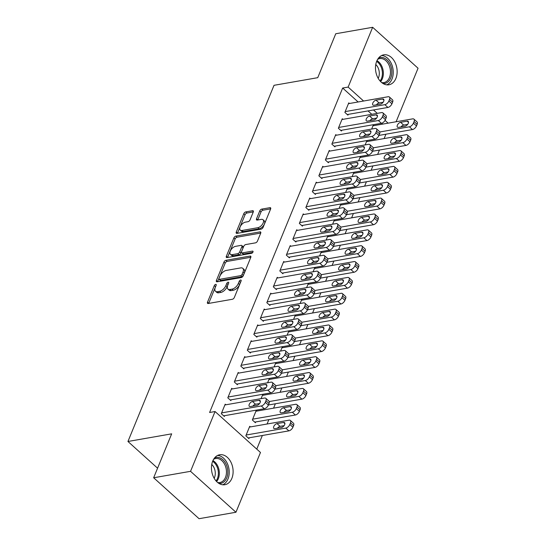<?xml version="1.0" encoding="UTF-8"?>
<svg xmlns="http://www.w3.org/2000/svg" width="546" height="546" viewBox="0 0 546 546"><rect width="100%" height="100%" fill="white"/><g stroke="black" fill="none" stroke-linecap="round" stroke-linejoin="round"><path stroke-width="0.82" d="M215.677 284.384A1.338 0.71 -48 0 0 214.291 285.633L207.514 302.177A1.911 1.01 -48 0 0 207.569 303.358A1.911 1.01 -48 0 0 208.21 303.494L232.357 299.276A1.911 1.01 -48 0 0 234.336 297.488L241.114 280.951A1.338 0.71 -48 0 0 241.073 280.118A1.338 0.71 -48 0 0 240.622 280.023A1.338 0.71 -48 0 0 239.237 281.279L238.363 283.415A6.122 3.242 -48 0 1 232.03 289.148L230.016 289.496A6.122 3.242 -48 0 1 227.962 289.066A6.122 3.242 -48 0 1 227.764 285.271L228.644 283.128A1.338 0.71 -48 0 0 228.603 282.296A1.338 0.71 -48 0 0 228.153 282.2A1.338 0.71 -48 0 0 226.767 283.456L225.887 285.599A6.122 3.242 -48 0 1 219.553 291.325L217.54 291.68A6.122 3.242 -48 0 1 215.486 291.243A6.122 3.242 -48 0 1 215.295 287.449L216.168 285.305A1.338 0.71 -48 0 0 216.127 284.48A1.338 0.71 -48 0 0 215.677 284.384M215.752 286.329A1.338 0.71 -48 0 0 215.52 286.746L208.736 303.283A1.911 1.01 -48 0 0 208.688 303.412M240.697 281.968A1.338 0.71 -48 0 0 240.465 282.384L239.592 284.521L238.363 283.415M228.228 284.145A1.338 0.71 -48 0 0 227.996 284.562L227.116 286.705L225.887 285.599M395.884 78.44A15.199 10.674 -99.9 0 1 388.929 84.78A15.199 10.674 -99.9 0 1 377.777 77.587A15.199 10.674 -99.9 0 1 376.74 61.179A15.199 10.674 -99.9 0 1 383.695 54.839A15.199 10.674 -99.9 0 1 394.847 62.032A15.199 10.674 -99.9 0 1 395.884 78.44M231.859 478.371A15.199 10.674 -99.9 0 1 224.904 484.712A15.199 10.674 -99.9 0 1 213.752 477.525A15.199 10.674 -99.9 0 1 212.715 461.111A15.199 10.674 -99.9 0 1 219.669 454.77A15.199 10.674 -99.9 0 1 230.821 461.964A15.199 10.674 -99.9 0 1 231.859 478.371M253.255 212.032A1.911 1.01 -48 0 0 253.201 210.845A1.911 1.01 -48 0 0 252.552 210.708L245.782 211.896A1.911 1.01 -48 0 0 243.803 213.684L236.268 232.05A1.911 1.01 -48 0 0 236.329 233.238A1.911 1.01 -48 0 0 236.971 233.374L261.111 229.156A1.911 1.01 -48 0 0 263.09 227.361L270.625 208.995A1.911 1.01 -48 0 0 270.563 207.808A1.911 1.01 -48 0 0 269.922 207.678L261.746 209.104A1.911 1.01 -48 0 0 259.766 210.893L256.538 218.755A1.911 1.01 -48 0 0 256.6 219.942A1.911 1.01 -48 0 0 257.241 220.079L261.302 219.369A5.119 2.71 -48 0 1 263.015 219.731A5.119 2.71 -48 0 1 262.524 224.153A5.119 2.71 -48 0 1 257.883 227.696L241.994 230.473A5.119 2.71 -48 0 1 240.274 230.112A5.119 2.71 -48 0 1 240.772 225.689A5.119 2.71 -48 0 1 245.407 222.147L248.055 221.683A1.911 1.01 -48 0 0 250.034 219.895L253.255 212.032M358.128 101.979L342.663 88.036L209.596 412.489L215.063 411.534L260.469 452.47L235.947 512.25L190.547 471.321L215.063 411.534M342.663 88.036L348.13 87.087L372.652 27.3L418.052 68.236L396.103 121.758M235.947 512.25L199.058 518.7L153.651 477.764L171.669 433.838L127.948 441.482L274.024 85.312L317.745 77.675L335.756 33.75L372.652 27.3M153.651 477.764L190.547 471.321M225.928 260.305A1.911 1.01 -48 0 0 223.949 262.094L216.414 280.46A1.911 1.01 -48 0 0 216.475 281.647A1.911 1.01 -48 0 0 217.117 281.784L241.257 277.566A1.911 1.01 -48 0 0 243.236 275.771L250.771 257.405A1.911 1.01 -48 0 0 250.71 256.217A1.911 1.01 -48 0 0 250.068 256.081L225.928 260.305L227.156 261.411A1.911 1.01 -48 0 0 225.177 263.199L217.642 281.565A1.911 1.01 -48 0 0 217.595 281.702M226.344 256.258L233.879 237.892A1.911 1.01 -48 0 1 235.858 236.097L259.998 231.879A1.911 1.01 -48 0 1 260.64 232.016A1.911 1.01 -48 0 1 260.701 233.203L257.473 241.059A1.911 1.01 -48 0 1 255.494 242.854L245.707 244.567A1.911 1.01 -48 0 0 243.728 246.355L241.585 251.57A1.911 1.01 -48 0 0 241.646 252.757A1.911 1.01 -48 0 0 242.287 252.894L252.484 251.112A1.338 0.71 -48 0 1 252.935 251.208A1.338 0.71 -48 0 1 252.805 252.361A1.338 0.71 -48 0 1 251.59 253.289L227.047 257.575A1.911 1.01 -48 0 1 226.406 257.439A1.911 1.01 -48 0 1 226.344 256.258L227.573 257.364L235.101 238.998L233.879 237.892M127.948 441.482L157.576 468.195M342.943 119.356L342.26 118.735L338.363 128.249L341.427 131.02L341.755 130.221M363.097 149.897L363.029 150.491M365.144 144.915L366.803 140.861L367.485 141.482M329.941 151.071L329.252 150.45L325.355 159.964L328.419 162.735L328.747 161.937M350.088 181.613L350.02 182.207M352.136 176.631L353.794 172.577L354.484 173.198M316.933 182.787L316.25 182.166L312.346 191.68L315.411 194.451L315.738 193.653M337.08 213.329L337.012 213.923M339.127 208.347L340.793 204.293L341.475 204.914M303.924 214.503L303.242 213.882L299.338 223.396L302.402 226.167L302.73 225.368M324.078 245.045L324.003 245.639M326.119 240.063L327.784 236.008L328.467 236.63M290.916 246.219L290.233 245.598L286.329 255.112L289.4 257.883L289.721 257.084M311.07 276.761L310.995 277.354M313.111 271.778L314.776 267.724L315.458 268.345M277.907 277.928L277.225 277.313L273.321 286.827L276.392 289.598L276.713 288.8M298.061 308.476L297.993 309.07M300.102 303.494L301.767 299.44L302.45 300.061M264.899 309.643L264.216 309.029L260.312 318.543L263.384 321.307L263.704 320.516M285.053 340.192L284.985 340.786M287.1 335.21L288.759 331.156L289.441 331.777M251.89 341.359L251.208 340.745L247.304 350.259L250.375 353.023L250.703 352.231M272.045 371.908L271.976 372.502M274.092 366.926L275.75 362.872L276.433 363.486M238.889 373.075L238.199 372.461L234.302 381.975L237.367 384.739L237.694 383.947M259.036 403.624L258.968 404.217M261.084 398.641L262.742 394.587L263.431 395.202M225.88 404.791L225.198 404.177L221.294 413.691L224.358 416.455L224.686 415.663M250.423 426.917L249.734 426.303L245.837 435.817L248.901 438.581L249.229 437.79M382.671 124.106L381.695 123.225M371.806 114.312L368.031 110.913M256.763 449.133L262.353 435.496M267.062 424.01L268.857 419.642M273.566 408.155L275.361 403.781M280.071 392.294L281.866 387.926M286.575 376.44L288.37 372.065M293.079 360.578L294.874 356.21M299.583 344.724L301.378 340.349M306.088 328.863L307.883 324.495M312.592 313.008L314.387 308.633M319.096 297.147L320.891 292.779M325.6 281.292L327.395 276.918M332.105 265.431L333.893 261.063M338.609 249.577L340.397 245.202M345.113 233.715L346.901 229.347M351.617 217.861L353.405 213.486M358.115 202L359.91 197.632M364.619 186.145L366.414 181.77M371.123 170.284L372.918 165.916M377.627 154.429L379.422 150.054M384.131 138.568L385.926 134.2M256.927 411.063L256.238 410.449L252.341 419.963L255.405 422.727L255.733 421.935M232.384 388.936L231.695 388.322L227.798 397.836L230.862 400.6L231.19 399.808M265.54 387.769L265.472 388.356M267.588 382.78L269.246 378.733L269.929 379.347M245.393 357.22L244.704 356.606L240.806 366.12L243.871 368.884L244.198 368.093M278.549 356.053L278.48 356.64M280.596 351.064L282.255 347.017L282.937 347.631M258.394 325.505L257.712 324.89L253.808 334.405L256.879 337.169L257.207 336.377M291.557 324.338L291.489 324.925M293.598 319.355L295.263 315.301L295.946 315.916M271.403 293.789L270.72 293.175L266.817 302.689L269.888 305.453L270.209 304.661M304.566 292.622L304.497 293.209M306.606 287.64L308.272 283.586L308.954 284.2M284.411 262.073L283.729 261.459L279.825 270.973L282.896 273.737L283.217 272.945M317.574 260.906L317.499 261.493M319.615 255.924L321.28 251.87L321.963 252.484M297.42 230.357L296.737 229.743L292.833 239.257L295.898 242.021L296.225 241.23M330.583 229.19L330.507 229.777M332.623 224.208L334.288 220.154L334.971 220.768M310.428 198.642L309.746 198.027L305.842 207.541L308.906 210.306L309.234 209.514M343.584 197.475L343.516 198.061M345.632 192.492L347.29 188.438L347.979 189.053M323.437 166.926L322.747 166.312L318.85 175.826L321.915 178.59L322.242 177.798M356.593 165.759L356.524 166.353M358.64 160.777L360.299 156.722L360.988 157.337M336.445 135.21L335.756 134.596L331.859 144.11L334.923 146.874L335.251 146.082M369.601 134.043L369.533 134.637M371.649 129.061L373.307 125.007L373.99 125.621M349.447 103.494L348.764 102.88L344.86 112.394L347.932 115.158L348.259 114.367M388.138 123.15L385.067 120.386M377.272 113.356L373.498 109.958M363.595 101.024L348.13 87.087M215.486 291.243L216.714 292.349A6.122 3.242 -48 0 0 218.769 292.786L217.54 291.68M227.116 286.705A6.122 3.242 -48 0 1 220.782 292.431L218.769 292.786M227.962 289.066L229.19 290.172A6.122 3.242 -48 0 0 231.245 290.608L230.016 289.496M239.592 284.521A6.122 3.242 -48 0 1 233.251 290.254L231.245 290.608M250.826 257.275L227.156 261.411M218.994 278.419A1.338 0.71 -48 0 0 219.042 279.252A1.338 0.71 -48 0 0 219.485 279.347L240.677 275.641A1.338 0.71 -48 0 0 242.062 274.385L242.99 272.133A6.122 3.242 -48 0 0 242.793 268.339A6.122 3.242 -48 0 0 240.738 267.902L226.256 270.434A6.122 3.242 -48 0 0 219.922 276.16L218.994 278.419M219.042 279.252L220.263 280.357A1.338 0.71 -48 0 0 220.714 280.453L219.485 279.347M242.793 268.339L244.021 269.444A6.122 3.242 -48 0 1 244.219 273.239L243.291 275.498A1.338 0.71 -48 0 1 241.905 276.747L220.714 280.453M260.749 233.067L237.08 237.203A1.911 1.01 -48 0 0 235.101 238.998M241.646 252.757L242.874 253.863A1.911 1.01 -48 0 0 243.516 253.999L252.791 252.375M235.544 246.342A5.119 2.71 -48 0 0 230.91 249.884A5.119 2.71 -48 0 0 230.412 254.3A5.119 2.71 -48 0 0 232.132 254.668L237.728 253.685A1.911 1.01 -48 0 0 239.708 251.897L241.851 246.683A1.911 1.01 -48 0 0 241.789 245.495A1.911 1.01 -48 0 0 241.148 245.359L235.544 246.342M230.412 254.3L231.64 255.412A5.119 2.71 -48 0 0 233.36 255.774L232.132 254.668M241.789 245.495L243.018 246.601A1.911 1.01 -48 0 1 243.072 247.788L240.936 253.003A1.911 1.01 -48 0 1 238.957 254.798L233.36 255.774M240.274 230.112L241.503 231.217A5.119 2.71 -48 0 0 243.216 231.579L241.994 230.473M263.015 219.731L264.244 220.837A5.119 2.71 -48 0 1 263.745 225.259A5.119 2.71 -48 0 1 259.111 228.801L243.216 231.579M270.68 208.865L262.967 210.21A1.911 1.01 -48 0 0 260.988 212.005L257.767 219.861A1.911 1.01 -48 0 0 257.719 219.997M253.31 211.903L247.01 213.001A1.911 1.01 -48 0 0 245.031 214.79L237.496 233.156A1.911 1.01 -48 0 0 237.449 233.292M248.218 437.967L288.882 430.862A3.897 2.068 132 0 0 292.915 427.211L293.564 425.627A3.897 2.068 132 0 0 293.441 423.211L290.37 420.447A3.897 2.068 -48 0 0 289.066 420.167L249.413 427.095M290.37 420.447A3.897 2.068 -48 0 1 290.492 422.863L289.844 424.447A3.897 2.068 -48 0 1 285.811 428.098L246.157 435.025M284.104 425.662L280.071 426.365A3.119 1.652 -48 0 0 277.443 428.235M283.558 422.454L276.999 423.6A3.119 1.652 -48 0 0 274.174 425.757A3.119 1.652 -48 0 0 273.874 428.453A3.119 1.652 -48 0 0 274.918 428.671L281.477 427.532A3.119 1.652 -48 0 0 284.302 425.368A3.119 1.652 -48 0 0 284.603 422.679A3.119 1.652 -48 0 0 283.558 422.454L284.937 423.696M224.87 404.968L264.523 398.041A3.897 2.068 -48 0 1 265.827 398.321A3.897 2.068 -48 0 1 265.95 400.737L265.301 402.32A3.897 2.068 -48 0 1 261.268 405.971L221.615 412.899M223.676 415.84L264.339 408.736L261.268 405.971M259.016 400.327A3.119 1.652 132 0 1 260.06 400.552A3.119 1.652 132 0 1 259.76 403.241A3.119 1.652 132 0 1 256.934 405.398L250.375 406.545A3.119 1.652 132 0 1 249.331 406.326A3.119 1.652 132 0 1 249.631 403.63A3.119 1.652 132 0 1 252.457 401.474L259.016 400.327L260.394 401.569M252.9 406.108A3.119 1.652 132 0 1 255.528 404.238L259.562 403.535M265.827 398.321L268.898 401.085A3.897 2.068 132 0 1 269.021 403.501L268.373 405.084A3.897 2.068 132 0 1 264.339 408.736M254.723 422.113L295.386 415.001A3.897 2.068 132 0 0 299.413 411.356L300.068 409.766A3.897 2.068 132 0 0 299.945 407.35L296.874 404.586A3.897 2.068 -48 0 0 295.563 404.306L255.917 411.24M296.874 404.586A3.897 2.068 -48 0 1 296.997 407.002L296.348 408.592A3.897 2.068 -48 0 1 292.315 412.237L252.661 419.171M290.608 409.8L286.575 410.51A3.119 1.652 -48 0 0 283.947 412.373M290.062 406.599L283.504 407.739A3.119 1.652 -48 0 0 280.678 409.903A3.119 1.652 -48 0 0 280.378 412.592A3.119 1.652 -48 0 0 281.422 412.817L287.981 411.67A3.119 1.652 -48 0 0 290.806 409.514A3.119 1.652 -48 0 0 291.107 406.818A3.119 1.652 -48 0 0 290.062 406.599L291.441 407.835M268.407 404.995L301.883 399.146A3.897 2.068 132 0 0 305.917 395.495L306.572 393.912A3.897 2.068 132 0 0 306.449 391.496L303.378 388.732A3.897 2.068 -48 0 0 302.068 388.452L262.421 395.379M303.378 388.732A3.897 2.068 -48 0 1 303.501 391.148L302.853 392.731A3.897 2.068 -48 0 1 298.819 396.382L269.212 401.556M297.113 393.946L293.072 394.649A3.119 1.652 -48 0 0 290.452 396.519M296.567 390.738L290.008 391.885A3.119 1.652 -48 0 0 287.182 394.041A3.119 1.652 -48 0 0 286.882 396.737A3.119 1.652 -48 0 0 287.926 396.956L294.485 395.816A3.119 1.652 -48 0 0 297.311 393.652A3.119 1.652 -48 0 0 297.611 390.963A3.119 1.652 -48 0 0 296.567 390.738L297.939 391.98M231.374 389.114L271.028 382.18A3.897 2.068 -48 0 1 272.331 382.459A3.897 2.068 -48 0 1 272.454 384.875L271.806 386.459A3.897 2.068 -48 0 1 267.772 390.11L228.119 397.038M230.18 399.986L270.843 392.874L267.772 390.11M265.52 384.466A3.119 1.652 132 0 1 266.564 384.691A3.119 1.652 132 0 1 266.264 387.387A3.119 1.652 132 0 1 263.438 389.544L256.879 390.69A3.119 1.652 132 0 1 255.835 390.465A3.119 1.652 132 0 1 256.135 387.776A3.119 1.652 132 0 1 258.961 385.613L265.52 384.466L266.898 385.708M259.405 390.247A3.119 1.652 132 0 1 262.032 388.383L266.066 387.674M272.331 382.459L275.402 385.223A3.897 2.068 132 0 1 275.525 387.64L274.877 389.23A3.897 2.068 132 0 1 270.843 392.874M237.879 373.252L277.525 366.325A3.897 2.068 -48 0 1 278.835 366.605A3.897 2.068 -48 0 1 278.958 369.021L278.31 370.604A3.897 2.068 -48 0 1 274.276 374.256L234.623 381.183M236.684 384.125L277.341 377.02L274.276 374.256M272.024 368.611A3.119 1.652 132 0 1 273.068 368.837A3.119 1.652 132 0 1 272.768 371.526A3.119 1.652 132 0 1 269.942 373.689L263.384 374.829A3.119 1.652 132 0 1 262.339 374.611A3.119 1.652 132 0 1 262.64 371.915A3.119 1.652 132 0 1 265.465 369.758L272.024 368.611L273.403 369.854M265.909 374.392A3.119 1.652 132 0 1 268.536 372.522L272.57 371.819M278.835 366.605L281.907 369.369A3.897 2.068 132 0 1 282.029 371.785L281.374 373.368A3.897 2.068 132 0 1 277.341 377.02M214.523 457.992A13.152 9.234 -99.9 0 1 226.406 464.878A13.152 9.234 -99.9 0 1 218.973 483.435M217.677 482.507A12.176 8.552 80.1 0 0 219.874 482.527A12.176 8.552 80.1 0 0 225.136 465.404A12.176 8.552 80.1 0 0 215.684 458.538A12.176 8.552 80.1 0 0 213.616 459.302M211.752 464.455A9.589 6.736 -99.9 0 1 214.237 468.127A9.589 6.736 -99.9 0 1 214.175 478.289M222.754 484.78A15.097 10.606 80.1 0 0 227.58 464.052A15.097 10.606 80.1 0 0 217.629 455.439M378.549 58.053A13.152 9.234 -99.9 0 1 390.431 64.94A13.152 9.234 -99.9 0 1 382.999 83.497M381.702 82.576A12.176 8.552 80.1 0 0 383.899 82.589A12.176 8.552 80.1 0 0 389.155 65.472A12.176 8.552 80.1 0 0 379.709 58.599A12.176 8.552 80.1 0 0 377.641 59.364M375.778 64.524A9.589 6.736 -99.9 0 1 378.262 68.195A9.589 6.736 -99.9 0 1 378.201 78.358M386.78 84.842A15.097 10.606 80.1 0 0 391.605 64.121A15.097 10.606 80.1 0 0 381.654 55.508M274.911 389.141L308.388 383.285A3.897 2.068 132 0 0 312.421 379.641L313.076 378.05A3.897 2.068 132 0 0 312.954 375.634L309.882 372.87A3.897 2.068 -48 0 0 308.572 372.59L268.925 379.525M309.882 372.87A3.897 2.068 -48 0 1 310.005 375.286L309.357 376.877A3.897 2.068 -48 0 1 305.323 380.521L275.716 385.694M303.61 378.085L299.577 378.794A3.119 1.652 -48 0 0 296.956 380.658M303.071 374.884L296.512 376.023A3.119 1.652 -48 0 0 293.687 378.187A3.119 1.652 -48 0 0 293.386 380.876A3.119 1.652 -48 0 0 294.43 381.101L300.989 379.955A3.119 1.652 -48 0 0 303.815 377.798A3.119 1.652 -48 0 0 304.115 375.102A3.119 1.652 -48 0 0 303.071 374.884L304.443 376.119M281.415 373.28L314.892 367.431A3.897 2.068 132 0 0 318.925 363.779L319.581 362.196A3.897 2.068 132 0 0 319.451 359.78L316.387 357.016A3.897 2.068 -48 0 0 315.076 356.736L275.43 363.663M316.387 357.016A3.897 2.068 -48 0 1 316.509 359.432L315.861 361.015A3.897 2.068 -48 0 1 311.827 364.667L282.221 369.84M310.114 362.23L306.081 362.933A3.119 1.652 -48 0 0 303.46 364.803M309.575 359.022L303.016 360.169A3.119 1.652 -48 0 0 300.191 362.326A3.119 1.652 -48 0 0 299.89 365.021A3.119 1.652 -48 0 0 300.935 365.247L307.494 364.1A3.119 1.652 -48 0 0 310.319 361.937A3.119 1.652 -48 0 0 310.619 359.248A3.119 1.652 -48 0 0 309.575 359.022L310.947 360.264M244.383 357.398L284.029 350.464A3.897 2.068 -48 0 1 285.34 350.744A3.897 2.068 -48 0 1 285.462 353.16L284.814 354.75A3.897 2.068 -48 0 1 280.78 358.394L241.127 365.329M243.188 368.27L283.845 361.159L280.78 358.394M278.528 352.757A3.119 1.652 132 0 1 279.572 352.975A3.119 1.652 132 0 1 279.272 355.671A3.119 1.652 132 0 1 276.447 357.828L269.888 358.975A3.119 1.652 132 0 1 268.844 358.749A3.119 1.652 132 0 1 269.144 356.06A3.119 1.652 132 0 1 271.969 353.897L278.528 352.757L279.9 353.992M272.413 358.531A3.119 1.652 132 0 1 275.034 356.668L279.067 355.958M285.34 350.744L288.411 353.508A3.897 2.068 132 0 1 288.534 355.924L287.879 357.514A3.897 2.068 132 0 1 283.845 361.159M250.887 341.537L290.533 334.609A3.897 2.068 -48 0 1 291.844 334.889A3.897 2.068 -48 0 1 291.967 337.305L291.318 338.889A3.897 2.068 -48 0 1 287.285 342.54L247.631 349.467M249.693 352.409L290.349 345.304L287.285 342.54M285.032 336.896A3.119 1.652 132 0 1 286.077 337.121A3.119 1.652 132 0 1 285.776 339.81A3.119 1.652 132 0 1 282.951 341.973L276.392 343.113A3.119 1.652 132 0 1 275.348 342.895A3.119 1.652 132 0 1 275.648 340.199A3.119 1.652 132 0 1 278.474 338.042L285.032 336.896L286.404 338.138M278.917 342.676A3.119 1.652 132 0 1 281.538 340.806L285.572 340.103M291.844 334.889L294.915 337.653A3.897 2.068 132 0 1 295.038 340.069L294.383 341.653A3.897 2.068 132 0 1 290.349 345.304M287.919 357.425L321.396 351.569A3.897 2.068 132 0 0 325.43 347.925L326.085 346.335A3.897 2.068 132 0 0 325.955 343.919L322.891 341.154A3.897 2.068 -48 0 0 321.58 340.881L281.927 347.809M322.891 341.154A3.897 2.068 -48 0 1 323.014 343.57L322.365 345.161A3.897 2.068 -48 0 1 318.332 348.805L288.725 353.979M316.619 346.369L312.585 347.079A3.119 1.652 -48 0 0 309.964 348.942M316.079 343.168L309.521 344.314A3.119 1.652 -48 0 0 306.695 346.471A3.119 1.652 -48 0 0 306.388 349.16A3.119 1.652 -48 0 0 307.439 349.385L313.998 348.239A3.119 1.652 -48 0 0 316.823 346.082A3.119 1.652 -48 0 0 317.124 343.386A3.119 1.652 -48 0 0 316.079 343.168L317.451 344.403M257.391 325.682L297.038 318.748A3.897 2.068 -48 0 1 298.348 319.028A3.897 2.068 -48 0 1 298.471 321.444L297.823 323.034A3.897 2.068 -48 0 1 293.789 326.679L254.136 333.613M256.197 336.554L296.853 329.443L293.789 326.679M291.537 321.041A3.119 1.652 132 0 1 292.581 321.26A3.119 1.652 132 0 1 292.281 323.955A3.119 1.652 132 0 1 289.455 326.112L282.896 327.259A3.119 1.652 132 0 1 281.852 327.034A3.119 1.652 132 0 1 282.152 324.344A3.119 1.652 132 0 1 284.978 322.181L291.537 321.041L292.909 322.276M285.421 326.815A3.119 1.652 132 0 1 288.042 324.952L292.076 324.242M298.348 319.028L301.412 321.792A3.897 2.068 132 0 1 301.542 324.208L300.887 325.798A3.897 2.068 132 0 1 296.853 329.443M294.424 341.564L327.9 335.715A3.897 2.068 132 0 0 331.934 332.064L332.582 330.48A3.897 2.068 132 0 0 332.459 328.064L329.395 325.3A3.897 2.068 -48 0 0 328.085 325.02L288.431 331.948M329.395 325.3A3.897 2.068 -48 0 1 329.518 327.716L328.869 329.299A3.897 2.068 -48 0 1 324.836 332.951L295.222 338.124M323.123 330.514L319.089 331.217A3.119 1.652 -48 0 0 316.468 333.087M322.584 327.307L316.025 328.453A3.119 1.652 -48 0 0 313.199 330.61A3.119 1.652 -48 0 0 312.892 333.306A3.119 1.652 -48 0 0 313.943 333.531L320.502 332.384A3.119 1.652 -48 0 0 323.328 330.221A3.119 1.652 -48 0 0 323.628 327.532A3.119 1.652 -48 0 0 322.584 327.307L323.955 328.549M263.889 309.821L303.542 302.894A3.897 2.068 -48 0 1 304.852 303.173A3.897 2.068 -48 0 1 304.975 305.589L304.327 307.173A3.897 2.068 -48 0 1 300.293 310.824L260.64 317.752M262.701 320.693L303.358 313.588L300.293 310.824M298.041 305.18A3.119 1.652 132 0 1 299.085 305.405A3.119 1.652 132 0 1 298.785 308.094A3.119 1.652 132 0 1 295.959 310.258L289.4 311.404A3.119 1.652 132 0 1 288.349 311.179A3.119 1.652 132 0 1 288.657 308.483A3.119 1.652 132 0 1 291.482 306.326L298.041 305.18L299.413 306.422M291.926 310.961A3.119 1.652 132 0 1 294.547 309.091L298.58 308.388M304.852 303.173L307.917 305.937A3.897 2.068 132 0 1 308.04 308.353L307.391 309.937A3.897 2.068 132 0 1 303.358 313.588M300.928 325.709L334.405 319.86A3.897 2.068 132 0 0 338.438 316.209L339.086 314.626A3.897 2.068 132 0 0 338.964 312.203L335.899 309.439A3.897 2.068 -48 0 0 334.589 309.166L294.936 316.093M335.899 309.439A3.897 2.068 -48 0 1 336.022 311.855L335.374 313.445A3.897 2.068 -48 0 1 331.34 317.089L301.726 322.263M329.627 314.66L325.593 315.363A3.119 1.652 -48 0 0 322.973 317.226M329.088 311.452L322.529 312.599A3.119 1.652 -48 0 0 319.703 314.755A3.119 1.652 -48 0 0 319.396 317.451A3.119 1.652 -48 0 0 320.447 317.67L327.006 316.523A3.119 1.652 -48 0 0 329.832 314.366A3.119 1.652 -48 0 0 330.132 311.67A3.119 1.652 -48 0 0 329.088 311.452L330.46 312.687M307.432 309.848L340.909 303.999A3.897 2.068 132 0 0 344.942 300.348L345.591 298.764A3.897 2.068 132 0 0 345.468 296.348L342.403 293.584A3.897 2.068 -48 0 0 341.093 293.304L301.44 300.232M342.403 293.584A3.897 2.068 -48 0 1 342.526 296L341.878 297.584A3.897 2.068 -48 0 1 337.844 301.235L308.231 306.408M336.131 298.798L332.098 299.501A3.119 1.652 -48 0 0 329.477 301.372M335.592 295.591L329.033 296.737A3.119 1.652 -48 0 0 326.208 298.894A3.119 1.652 -48 0 0 325.901 301.59A3.119 1.652 -48 0 0 326.952 301.815L333.51 300.669A3.119 1.652 -48 0 0 336.336 298.505A3.119 1.652 -48 0 0 336.636 295.816A3.119 1.652 -48 0 0 335.592 295.591L336.964 296.833M313.93 293.994L347.413 288.145A3.897 2.068 132 0 0 351.447 284.493L352.095 282.91A3.897 2.068 132 0 0 351.972 280.487L348.908 277.723A3.897 2.068 -48 0 0 347.597 277.45L307.944 284.377M348.908 277.723A3.897 2.068 -48 0 1 349.03 280.139L348.375 281.729A3.897 2.068 -48 0 1 344.342 285.374L314.735 290.547M342.635 282.944L338.602 283.647A3.119 1.652 -48 0 0 335.981 285.51M342.089 279.736L335.537 280.883A3.119 1.652 -48 0 0 332.712 283.04A3.119 1.652 -48 0 0 332.405 285.735A3.119 1.652 -48 0 0 333.456 285.954L340.015 284.807A3.119 1.652 -48 0 0 342.84 282.651A3.119 1.652 -48 0 0 343.141 279.955A3.119 1.652 -48 0 0 342.089 279.736L343.468 280.972M320.434 278.132L353.917 272.283A3.897 2.068 132 0 0 357.951 268.632L358.599 267.049A3.897 2.068 132 0 0 358.476 264.633L355.412 261.868A3.897 2.068 -48 0 0 354.101 261.589L314.448 268.516M355.412 261.868A3.897 2.068 -48 0 1 355.535 264.284L354.88 265.868A3.897 2.068 -48 0 1 350.846 269.519L321.239 274.693M349.14 267.083L345.106 267.786A3.119 1.652 -48 0 0 342.478 269.656M348.594 263.875L342.035 265.022A3.119 1.652 -48 0 0 339.209 267.178A3.119 1.652 -48 0 0 338.909 269.874A3.119 1.652 -48 0 0 339.96 270.099L346.512 268.953A3.119 1.652 -48 0 0 349.338 266.789A3.119 1.652 -48 0 0 349.645 264.1A3.119 1.652 -48 0 0 348.594 263.875L349.972 265.117M326.938 262.278L360.421 256.429A3.897 2.068 132 0 0 364.455 252.778L365.103 251.194A3.897 2.068 132 0 0 364.981 248.778L361.909 246.007A3.897 2.068 -48 0 0 360.606 245.734L320.952 252.661M361.909 246.007A3.897 2.068 -48 0 1 362.039 248.423L361.384 250.013A3.897 2.068 -48 0 1 357.35 253.658L327.743 258.831M355.644 251.228L351.61 251.931A3.119 1.652 -48 0 0 348.983 253.794M355.098 248.02L348.539 249.167A3.119 1.652 -48 0 0 345.714 251.324A3.119 1.652 -48 0 0 345.413 254.02A3.119 1.652 -48 0 0 346.457 254.238L353.016 253.091A3.119 1.652 -48 0 0 355.842 250.935A3.119 1.652 -48 0 0 356.149 248.239A3.119 1.652 -48 0 0 355.098 248.02L356.477 249.256M333.442 246.417L366.926 240.568A3.897 2.068 132 0 0 370.959 236.916L371.608 235.333A3.897 2.068 132 0 0 371.485 232.917L368.413 230.153A3.897 2.068 -48 0 0 367.11 229.873L327.457 236.8M368.413 230.153A3.897 2.068 -48 0 1 368.543 232.569L367.888 234.152A3.897 2.068 -48 0 1 363.854 237.803L334.248 242.977M362.148 235.367L358.115 236.07A3.119 1.652 -48 0 0 355.487 237.94M361.602 232.159L355.043 233.306A3.119 1.652 -48 0 0 352.218 235.463A3.119 1.652 -48 0 0 351.917 238.158A3.119 1.652 -48 0 0 352.962 238.384L359.521 237.237A3.119 1.652 -48 0 0 362.346 235.073A3.119 1.652 -48 0 0 362.653 232.384A3.119 1.652 -48 0 0 361.602 232.159L362.981 233.401M339.946 230.562L373.43 224.713A3.897 2.068 132 0 0 377.463 221.062L378.112 219.478A3.897 2.068 132 0 0 377.989 217.062L374.918 214.291A3.897 2.068 -48 0 0 373.614 214.018L333.961 220.946M374.918 214.291A3.897 2.068 -48 0 1 375.041 216.707L374.392 218.298A3.897 2.068 -48 0 1 370.359 221.942L340.752 227.122M368.652 219.512L364.619 220.215A3.119 1.652 -48 0 0 361.991 222.079M368.106 216.305L361.548 217.451A3.119 1.652 -48 0 0 358.722 219.608A3.119 1.652 -48 0 0 358.422 222.304A3.119 1.652 -48 0 0 359.466 222.522L366.025 221.376A3.119 1.652 -48 0 0 368.85 219.219A3.119 1.652 -48 0 0 369.157 216.523A3.119 1.652 -48 0 0 368.106 216.305L369.485 217.54M270.393 293.966L310.046 287.032A3.897 2.068 -48 0 1 311.356 287.312A3.897 2.068 -48 0 1 311.479 289.728L310.831 291.318A3.897 2.068 -48 0 1 306.797 294.963L267.144 301.897M269.205 304.839L309.862 297.727L306.797 294.963M304.545 289.325A3.119 1.652 132 0 1 305.589 289.544A3.119 1.652 132 0 1 305.289 292.24A3.119 1.652 132 0 1 302.464 294.396L295.905 295.543A3.119 1.652 132 0 1 294.854 295.318A3.119 1.652 132 0 1 295.161 292.629A3.119 1.652 132 0 1 297.986 290.472L304.545 289.325L305.917 290.561M298.43 295.099A3.119 1.652 132 0 1 301.051 293.236L305.084 292.526M311.356 287.312L314.421 290.076A3.897 2.068 132 0 1 314.544 292.492L313.895 294.082A3.897 2.068 132 0 1 309.862 297.727M276.897 278.105L316.55 271.178A3.897 2.068 -48 0 1 317.861 271.458A3.897 2.068 -48 0 1 317.984 273.874L317.335 275.457A3.897 2.068 -48 0 1 313.302 279.108L273.648 286.036M275.71 288.977L316.366 281.873L313.302 279.108M311.049 273.464A3.119 1.652 132 0 1 312.094 273.689A3.119 1.652 132 0 1 311.793 276.378A3.119 1.652 132 0 1 308.968 278.542L302.409 279.689A3.119 1.652 132 0 1 301.358 279.463A3.119 1.652 132 0 1 301.665 276.767A3.119 1.652 132 0 1 304.491 274.611L311.049 273.464L312.421 274.706M304.934 279.245A3.119 1.652 132 0 1 307.555 277.375L311.589 276.672M317.861 271.458L320.925 274.222A3.897 2.068 132 0 1 321.048 276.638L320.4 278.221A3.897 2.068 132 0 1 316.366 281.873M283.401 262.251L323.055 255.323A3.897 2.068 -48 0 1 324.365 255.596A3.897 2.068 -48 0 1 324.488 258.012L323.833 259.603A3.897 2.068 -48 0 1 319.806 263.247L280.153 270.181M282.207 273.123L322.87 266.018L319.806 263.247M317.547 257.61A3.119 1.652 132 0 1 318.598 257.828A3.119 1.652 132 0 1 318.298 260.524A3.119 1.652 132 0 1 315.472 262.681L308.913 263.827A3.119 1.652 132 0 1 307.862 263.609A3.119 1.652 132 0 1 308.169 260.913A3.119 1.652 132 0 1 310.995 258.756L317.547 257.61L318.925 258.845M311.438 263.384A3.119 1.652 132 0 1 314.059 261.52L318.093 260.811M324.365 255.596L327.429 258.36A3.897 2.068 132 0 1 327.552 260.783L326.904 262.367A3.897 2.068 132 0 1 322.87 266.018M289.906 246.389L329.559 239.462A3.897 2.068 -48 0 1 330.869 239.742A3.897 2.068 -48 0 1 330.992 242.158L330.337 243.741A3.897 2.068 -48 0 1 326.303 247.393L286.657 254.32M288.711 257.262L329.375 250.157L326.303 247.393M324.051 241.748A3.119 1.652 132 0 1 325.102 241.974A3.119 1.652 132 0 1 324.795 244.663A3.119 1.652 132 0 1 321.969 246.826L315.417 247.973A3.119 1.652 132 0 1 314.366 247.748A3.119 1.652 132 0 1 314.667 245.052A3.119 1.652 132 0 1 317.492 242.895L324.051 241.748L325.43 242.99M317.936 247.529A3.119 1.652 132 0 1 320.563 245.659L324.597 244.956M330.869 239.742L333.934 242.506A3.897 2.068 132 0 1 334.056 244.922L333.408 246.505A3.897 2.068 132 0 1 329.375 250.157M296.41 230.535L336.063 223.607A3.897 2.068 -48 0 1 337.373 223.88A3.897 2.068 -48 0 1 337.496 226.297L336.841 227.887A3.897 2.068 -48 0 1 332.807 231.531L293.161 238.465M295.215 241.407L335.879 234.302L332.807 231.531M330.555 225.894A3.119 1.652 132 0 1 331.606 226.112A3.119 1.652 132 0 1 331.299 228.808A3.119 1.652 132 0 1 328.474 230.965L321.915 232.111A3.119 1.652 132 0 1 320.871 231.893A3.119 1.652 132 0 1 321.171 229.197A3.119 1.652 132 0 1 323.996 227.04L330.555 225.894L331.934 227.129M324.44 231.668A3.119 1.652 132 0 1 327.068 229.805L331.101 229.102M337.373 223.88L340.438 226.645A3.897 2.068 132 0 1 340.561 229.067L339.912 230.651A3.897 2.068 132 0 1 335.879 234.302M302.914 214.674L342.567 207.746A3.897 2.068 -48 0 1 343.871 208.026A3.897 2.068 -48 0 1 344 210.442L343.345 212.025A3.897 2.068 -48 0 1 339.312 215.677L299.665 222.604M301.72 225.546L342.383 218.441L339.312 215.677M337.059 210.033A3.119 1.652 132 0 1 338.111 210.258A3.119 1.652 132 0 1 337.803 212.947A3.119 1.652 132 0 1 334.978 215.11L328.419 216.257A3.119 1.652 132 0 1 327.375 216.032A3.119 1.652 132 0 1 327.675 213.336A3.119 1.652 132 0 1 330.501 211.179L337.059 210.033L338.438 211.275M330.944 215.813A3.119 1.652 132 0 1 333.572 213.943L337.605 213.24M343.871 208.026L346.942 210.79A3.897 2.068 132 0 1 347.065 213.206L346.417 214.79A3.897 2.068 132 0 1 342.383 218.441M309.418 198.819L349.071 191.892A3.897 2.068 -48 0 1 350.375 192.165A3.897 2.068 -48 0 1 350.505 194.581L349.85 196.171A3.897 2.068 -48 0 1 345.816 199.816L306.17 206.75M308.224 209.691L348.887 202.586L345.816 199.816M343.564 194.178A3.119 1.652 132 0 1 344.615 194.396A3.119 1.652 132 0 1 344.308 197.092A3.119 1.652 132 0 1 341.482 199.249L334.923 200.396A3.119 1.652 132 0 1 333.879 200.177A3.119 1.652 132 0 1 334.179 197.481A3.119 1.652 132 0 1 337.005 195.325L343.564 194.178L344.942 195.413M337.448 199.952A3.119 1.652 132 0 1 340.076 198.089L344.11 197.386M350.375 192.165L353.446 194.936A3.897 2.068 132 0 1 353.569 197.352L352.921 198.935A3.897 2.068 132 0 1 348.887 202.586M346.451 214.701L379.934 208.852A3.897 2.068 132 0 0 383.968 205.2L384.616 203.617A3.897 2.068 132 0 0 384.493 201.201L381.422 198.437A3.897 2.068 -48 0 0 380.118 198.157L340.465 205.084M381.422 198.437A3.897 2.068 -48 0 1 381.545 200.853L380.896 202.436A3.897 2.068 -48 0 1 376.863 206.088L347.256 211.261M375.157 203.651L371.123 204.354A3.119 1.652 -48 0 0 368.495 206.224M374.611 200.443L368.052 201.59A3.119 1.652 -48 0 0 365.226 203.747A3.119 1.652 -48 0 0 364.926 206.443A3.119 1.652 -48 0 0 365.97 206.668L372.529 205.521A3.119 1.652 -48 0 0 375.355 203.358A3.119 1.652 -48 0 0 375.655 200.669A3.119 1.652 -48 0 0 374.611 200.443L375.989 201.686M315.922 182.958L355.576 176.03A3.897 2.068 -48 0 1 356.879 176.31A3.897 2.068 -48 0 1 357.002 178.726L356.354 180.31A3.897 2.068 -48 0 1 352.32 183.961L312.667 190.888M314.728 193.83L355.391 186.725L352.32 183.961M350.068 178.317A3.119 1.652 132 0 1 351.119 178.542A3.119 1.652 132 0 1 350.812 181.231A3.119 1.652 132 0 1 347.986 183.395L341.427 184.541A3.119 1.652 132 0 1 340.383 184.316A3.119 1.652 132 0 1 340.684 181.62A3.119 1.652 132 0 1 343.509 179.463L350.068 178.317L351.447 179.559M343.953 184.098A3.119 1.652 132 0 1 346.58 182.227L350.614 181.525M356.879 176.31L359.95 179.074A3.897 2.068 132 0 1 360.073 181.49L359.425 183.074A3.897 2.068 132 0 1 355.391 186.725M352.955 198.846L386.438 192.997A3.897 2.068 132 0 0 390.472 189.346L391.12 187.763A3.897 2.068 132 0 0 390.997 185.347L387.926 182.576A3.897 2.068 -48 0 0 386.623 182.303L346.969 189.23M387.926 182.576A3.897 2.068 -48 0 1 388.049 184.992L387.401 186.582A3.897 2.068 -48 0 1 383.367 190.226L353.76 195.407M381.661 187.797L377.627 188.5A3.119 1.652 -48 0 0 375 190.37M381.115 184.589L374.556 185.736A3.119 1.652 -48 0 0 371.73 187.892A3.119 1.652 -48 0 0 371.43 190.588A3.119 1.652 -48 0 0 372.474 190.807L379.033 189.66A3.119 1.652 -48 0 0 381.859 187.503A3.119 1.652 -48 0 0 382.159 184.807A3.119 1.652 -48 0 0 381.115 184.589L382.493 185.824M322.427 167.103L362.08 160.176A3.897 2.068 -48 0 1 363.383 160.449A3.897 2.068 -48 0 1 363.506 162.865L362.858 164.455A3.897 2.068 -48 0 1 358.824 168.1L319.171 175.034M321.232 177.976L361.896 170.871L358.824 168.1M356.572 162.462A3.119 1.652 132 0 1 357.616 162.681A3.119 1.652 132 0 1 357.316 165.377A3.119 1.652 132 0 1 354.49 167.533L347.932 168.68A3.119 1.652 132 0 1 346.887 168.461A3.119 1.652 132 0 1 347.188 165.766A3.119 1.652 132 0 1 350.013 163.609L356.572 162.462L357.951 163.698M350.457 168.236A3.119 1.652 132 0 1 353.085 166.373L357.118 165.67M363.383 160.449L366.455 163.22A3.897 2.068 132 0 1 366.578 165.636L365.929 167.219A3.897 2.068 132 0 1 361.896 170.871M359.459 182.985L392.936 177.136A3.897 2.068 132 0 0 396.969 173.485L397.625 171.901A3.897 2.068 132 0 0 397.502 169.485L394.43 166.721A3.897 2.068 -48 0 0 393.12 166.441L353.474 173.369M394.43 166.721A3.897 2.068 -48 0 1 394.553 169.137L393.905 170.721A3.897 2.068 -48 0 1 389.871 174.372L360.264 179.545M388.165 171.935L384.131 172.638A3.119 1.652 -48 0 0 381.504 174.508M387.619 168.728L381.06 169.874A3.119 1.652 -48 0 0 378.235 172.031A3.119 1.652 -48 0 0 377.934 174.727A3.119 1.652 -48 0 0 378.979 174.952L385.537 173.805A3.119 1.652 -48 0 0 388.363 171.642A3.119 1.652 -48 0 0 388.663 168.953A3.119 1.652 -48 0 0 387.619 168.728L388.998 169.97M328.931 151.242L368.577 144.315A3.897 2.068 -48 0 1 369.888 144.594A3.897 2.068 -48 0 1 370.011 147.011L369.362 148.594A3.897 2.068 -48 0 1 365.329 152.245L325.675 159.173M327.736 162.114L368.4 155.009L365.329 152.245M363.076 146.601A3.119 1.652 132 0 1 364.121 146.826A3.119 1.652 132 0 1 363.82 149.515A3.119 1.652 132 0 1 360.995 151.679L354.436 152.825A3.119 1.652 132 0 1 353.392 152.6A3.119 1.652 132 0 1 353.692 149.904A3.119 1.652 132 0 1 356.518 147.748L363.076 146.601L364.455 147.843M356.961 152.382A3.119 1.652 132 0 1 359.589 150.512L363.622 149.809M369.888 144.594L372.959 147.359A3.897 2.068 132 0 1 373.082 149.775L372.427 151.358A3.897 2.068 132 0 1 368.4 155.009M365.963 167.131L399.44 161.282A3.897 2.068 132 0 0 403.474 157.63L404.129 156.047A3.897 2.068 132 0 0 404.006 153.631L400.935 150.86A3.897 2.068 -48 0 0 399.624 150.587L359.978 157.514M400.935 150.86A3.897 2.068 -48 0 1 401.057 153.276L400.409 154.866A3.897 2.068 -48 0 1 396.376 158.511L366.769 163.691M394.662 156.081L390.629 156.784A3.119 1.652 -48 0 0 388.008 158.654M394.123 152.873L387.564 154.02A3.119 1.652 -48 0 0 384.739 156.176A3.119 1.652 -48 0 0 384.439 158.872A3.119 1.652 -48 0 0 385.483 159.091L392.042 157.944A3.119 1.652 -48 0 0 394.867 155.787A3.119 1.652 -48 0 0 395.168 153.092A3.119 1.652 -48 0 0 394.123 152.873L395.495 154.109M335.435 135.388L375.082 128.46A3.897 2.068 -48 0 1 376.392 128.733A3.897 2.068 -48 0 1 376.515 131.149L375.866 132.739A3.897 2.068 -48 0 1 371.833 136.384L332.18 143.318M334.241 146.26L374.897 139.155L371.833 136.384M369.581 130.747A3.119 1.652 132 0 1 370.625 130.965A3.119 1.652 132 0 1 370.325 133.661A3.119 1.652 132 0 1 367.499 135.817L360.94 136.964A3.119 1.652 132 0 1 359.896 136.746A3.119 1.652 132 0 1 360.196 134.05A3.119 1.652 132 0 1 363.022 131.893L369.581 130.747L370.959 131.982M363.465 136.527A3.119 1.652 132 0 1 366.086 134.657L370.127 133.954M376.392 128.733L379.463 131.504A3.897 2.068 132 0 1 379.586 133.92L378.931 135.504A3.897 2.068 132 0 1 374.897 139.155M372.468 151.269L405.944 145.42A3.897 2.068 132 0 0 409.978 141.776L410.633 140.185A3.897 2.068 132 0 0 410.51 137.769L407.439 135.005A3.897 2.068 -48 0 0 406.128 134.726L366.482 141.66M407.439 135.005A3.897 2.068 -48 0 1 407.562 137.421L406.913 139.005A3.897 2.068 -48 0 1 402.88 142.656L373.273 147.829M401.167 140.22L397.133 140.923A3.119 1.652 -48 0 0 394.512 142.793M400.627 137.012L394.069 138.158A3.119 1.652 -48 0 0 391.243 140.315A3.119 1.652 -48 0 0 390.943 143.011A3.119 1.652 -48 0 0 391.987 143.236L398.546 142.09A3.119 1.652 -48 0 0 401.371 139.926A3.119 1.652 -48 0 0 401.672 137.237A3.119 1.652 -48 0 0 400.627 137.012L401.999 138.254M341.939 119.526L381.586 112.599A3.897 2.068 -48 0 1 382.896 112.879A3.897 2.068 -48 0 1 383.019 115.295L382.371 116.878A3.897 2.068 -48 0 1 378.337 120.529L338.684 127.457M340.745 130.398L381.401 123.294L378.337 120.529M376.085 114.885A3.119 1.652 132 0 1 377.129 115.11A3.119 1.652 132 0 1 376.829 117.799A3.119 1.652 132 0 1 374.003 119.963L367.444 121.11A3.119 1.652 132 0 1 366.4 120.884A3.119 1.652 132 0 1 366.7 118.189A3.119 1.652 132 0 1 369.526 116.032L376.085 114.885L377.457 116.127M369.97 120.666A3.119 1.652 132 0 1 372.59 118.796L376.624 118.093M382.896 112.879L385.967 115.643A3.897 2.068 132 0 1 386.09 118.059L385.435 119.642A3.897 2.068 132 0 1 381.401 123.294M378.972 135.415L412.448 129.566A3.897 2.068 132 0 0 416.482 125.914L417.137 124.331A3.897 2.068 132 0 0 417.007 121.915L413.943 119.144A3.897 2.068 -48 0 0 412.633 118.871L372.986 125.798M413.943 119.144A3.897 2.068 -48 0 1 414.066 121.56L413.418 123.15A3.897 2.068 -48 0 1 409.384 126.795L379.777 131.975M407.671 124.365L403.637 125.068A3.119 1.652 -48 0 0 401.017 126.938M407.132 121.157L400.573 122.304A3.119 1.652 -48 0 0 397.747 124.461A3.119 1.652 -48 0 0 397.447 127.157A3.119 1.652 -48 0 0 398.491 127.375L405.05 126.228A3.119 1.652 -48 0 0 407.876 124.072A3.119 1.652 -48 0 0 408.176 121.376A3.119 1.652 -48 0 0 407.132 121.157L408.504 122.393M348.444 103.672L388.09 96.744A3.897 2.068 -48 0 1 389.4 97.017A3.897 2.068 -48 0 1 389.523 99.433L388.875 101.024A3.897 2.068 -48 0 1 384.841 104.668L345.188 111.602M347.249 114.544L387.906 107.439L384.841 104.668M382.589 99.031A3.119 1.652 132 0 1 383.633 99.249A3.119 1.652 132 0 1 383.333 101.945A3.119 1.652 132 0 1 380.507 104.102L373.949 105.248A3.119 1.652 132 0 1 372.904 105.03A3.119 1.652 132 0 1 373.205 102.334A3.119 1.652 132 0 1 376.03 100.177L382.589 99.031L383.961 100.266M376.474 104.812A3.119 1.652 132 0 1 379.095 102.941L383.128 102.239M389.4 97.017L392.465 99.788A3.897 2.068 132 0 1 392.594 102.204L391.939 103.788A3.897 2.068 132 0 1 387.906 107.439M215.52 286.746L214.291 285.633M240.465 282.384L239.237 281.279M227.996 284.562L226.767 283.456M220.782 292.431L219.553 291.325M233.251 290.254L232.03 289.148M208.736 303.283L207.514 302.177M250.914 256.845L250.068 256.081M217.642 281.565L216.414 280.46M225.177 263.199L223.949 262.094M241.905 276.747L240.677 275.641M243.291 275.498L242.062 274.385M244.219 273.239L242.99 272.133M237.08 237.203L235.858 236.097M260.838 232.637L259.998 231.879M243.516 253.999L242.287 252.894M253.071 251.645L252.484 251.112M238.957 254.798L237.728 253.685M240.936 253.003L239.708 251.897M243.072 247.788L241.851 246.683M259.111 228.801L257.883 227.696M257.767 219.861L256.538 218.755M260.988 212.005L259.766 210.893M262.967 210.21L261.746 209.104M270.768 208.435L269.922 207.678M237.496 233.156L236.268 232.05M245.031 214.79L243.803 213.684M247.01 213.001L245.782 211.896M253.399 211.473L252.552 210.708M285.811 428.098L288.882 430.862M289.844 424.447L292.915 427.211M290.492 422.863L293.564 425.627M280.071 426.365L276.999 423.6M269.021 403.501L265.95 400.737M268.373 405.084L265.301 402.32M252.457 401.474L255.528 404.238M292.315 412.237L295.386 415.001M296.348 408.592L299.413 411.356M296.997 407.002L300.068 409.766M286.575 410.51L283.504 407.739M298.819 396.382L301.883 399.146M302.853 392.731L305.917 395.495M303.501 391.148L306.572 393.912M293.072 394.649L290.008 391.885M275.525 387.64L272.454 384.875M274.877 389.23L271.806 386.459M258.961 385.613L262.032 388.383M282.029 371.785L278.958 369.021M281.374 373.368L278.31 370.604M265.465 369.758L268.536 372.522M212.94 460.592A12.176 8.552 -99.9 0 1 218.018 466.653A12.176 8.552 -99.9 0 1 216.605 481.524M216.052 480.93A11.78 8.272 80.1 0 0 217.096 466.932A11.78 8.272 80.1 0 0 212.626 461.329M376.965 60.654A12.176 8.552 -99.9 0 1 382.036 66.714A12.176 8.552 -99.9 0 1 380.623 81.593M380.077 80.999A11.78 8.272 80.1 0 0 381.122 67.001A11.78 8.272 80.1 0 0 376.651 61.398M305.323 380.521L308.388 383.285M309.357 376.877L312.421 379.641M310.005 375.286L313.076 378.05M299.577 378.794L296.512 376.023M311.827 364.667L314.892 367.431M315.861 361.015L318.925 363.779M316.509 359.432L319.581 362.196M306.081 362.933L303.016 360.169M288.534 355.924L285.462 353.16M287.879 357.514L284.814 354.75M271.969 353.897L275.034 356.668M295.038 340.069L291.967 337.305M294.383 341.653L291.318 338.889M278.474 338.042L281.538 340.806M318.332 348.805L321.396 351.569M322.365 345.161L325.43 347.925M323.014 343.57L326.085 346.335M312.585 347.079L309.521 344.314M301.542 324.208L298.471 321.444M300.887 325.798L297.823 323.034M284.978 322.181L288.042 324.952M324.836 332.951L327.9 335.715M328.869 329.299L331.934 332.064M329.518 327.716L332.582 330.48M319.089 331.217L316.025 328.453M308.04 308.353L304.975 305.589M307.391 309.937L304.327 307.173M291.482 306.326L294.547 309.091M331.34 317.089L334.405 319.86M335.374 313.445L338.438 316.209M336.022 311.855L339.086 314.626M325.593 315.363L322.529 312.599M337.844 301.235L340.909 303.999M341.878 297.584L344.942 300.348M342.526 296L345.591 298.764M332.098 299.501L329.033 296.737M344.342 285.374L347.413 288.145M348.375 281.729L351.447 284.493M349.03 280.139L352.095 282.91M338.602 283.647L335.537 280.883M350.846 269.519L353.917 272.283M354.88 265.868L357.951 268.632M355.535 264.284L358.599 267.049M345.106 267.786L342.035 265.022M357.35 253.658L360.421 256.429M361.384 250.013L364.455 252.778M362.039 248.423L365.103 251.194M351.61 251.931L348.539 249.167M363.854 237.803L366.926 240.568M367.888 234.152L370.959 236.916M368.543 232.569L371.608 235.333M358.115 236.07L355.043 233.306M370.359 221.942L373.43 224.713M374.392 218.298L377.463 221.062M375.041 216.707L378.112 219.478M364.619 220.215L361.548 217.451M314.544 292.492L311.479 289.728M313.895 294.082L310.831 291.318M297.986 290.472L301.051 293.236M321.048 276.638L317.984 273.874M320.4 278.221L317.335 275.457M304.491 274.611L307.555 277.375M327.552 260.783L324.488 258.012M326.904 262.367L323.833 259.603M310.995 258.756L314.059 261.52M334.056 244.922L330.992 242.158M333.408 246.505L330.337 243.741M317.492 242.895L320.563 245.659M340.561 229.067L337.496 226.297M339.912 230.651L336.841 227.887M323.996 227.04L327.068 229.805M347.065 213.206L344 210.442M346.417 214.79L343.345 212.025M330.501 211.179L333.572 213.943M353.569 197.352L350.505 194.581M352.921 198.935L349.85 196.171M337.005 195.325L340.076 198.089M376.863 206.088L379.934 208.852M380.896 202.436L383.968 205.2M381.545 200.853L384.616 203.617M371.123 204.354L368.052 201.59M360.073 181.49L357.002 178.726M359.425 183.074L356.354 180.31M343.509 179.463L346.58 182.227M383.367 190.226L386.438 192.997M387.401 186.582L390.472 189.346M388.049 184.992L391.12 187.763M377.627 188.5L374.556 185.736M366.578 165.636L363.506 162.865M365.929 167.219L362.858 164.455M350.013 163.609L353.085 166.373M389.871 174.372L392.936 177.136M393.905 170.721L396.969 173.485M394.553 169.137L397.625 171.901M384.131 172.638L381.06 169.874M373.082 149.775L370.011 147.011M372.427 151.358L369.362 148.594M356.518 147.748L359.589 150.512M396.376 158.511L399.44 161.282M400.409 154.866L403.474 157.63M401.057 153.276L404.129 156.047M390.629 156.784L387.564 154.02M379.586 133.92L376.515 131.149M378.931 135.504L375.866 132.739M363.022 131.893L366.086 134.657M402.88 142.656L405.944 145.42M406.913 139.005L409.978 141.776M407.562 137.421L410.633 140.185M397.133 140.923L394.069 138.158M386.09 118.059L383.019 115.295M385.435 119.642L382.371 116.878M369.526 116.032L372.59 118.796M409.384 126.795L412.448 129.566M413.418 123.15L416.482 125.914M414.066 121.56L417.137 124.331M403.637 125.068L400.573 122.304M392.594 102.204L389.523 99.433M391.939 103.788L388.875 101.024M376.03 100.177L379.095 102.941"/></g></svg>
